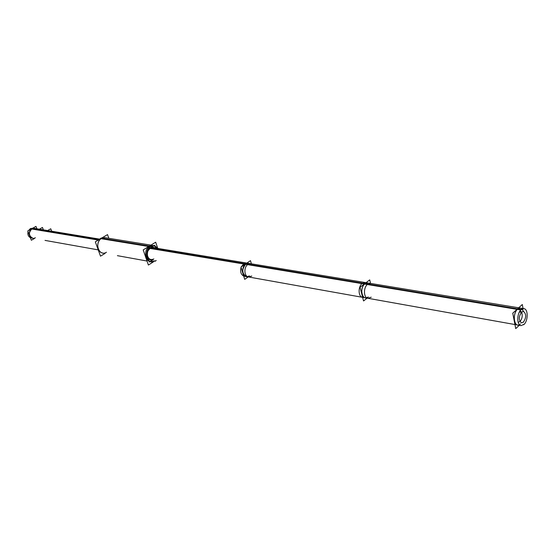 <?xml version="1.0" encoding="UTF-8"?>
<svg xmlns="http://www.w3.org/2000/svg" width="555" height="555" viewBox="0 0 555 555"><rect width="100%" height="100%" fill="white"/><g stroke="black" fill="none" stroke-linecap="round" stroke-linejoin="round"><path stroke-width="0.83" d="M150.571 261.676C144.605 260.996 143.835 249.472 149.572 246.33L153.346 245.511M153.853 245.622L157.266 248.342C155.227 245.393 152.66 244.727 149.572 246.33C141.719 250.777 146.971 266.053 154.491 260.843L151.085 261.745M153.083 247.232L150.093 247.877C145.75 252.886 146.014 256.909 150.898 259.969M151.071 259.997L152.722 259.872C147.068 261.828 144.64 250.895 150.093 247.877L152.486 247.176L154.776 247.932L153.256 247.266M104.34 237.575L150.953 245.13L105.249 237.72L101.551 238.477C95.932 241.411 96.764 252.31 102.633 252.997L101.725 252.837M39.356 229.194L34.472 228.389L31.947 228.854C28.333 232.67 28.61 235.785 32.787 238.213L31.246 237.942M38.434 229.93L46.523 231.268L38.434 229.93M46.835 231.234L49.249 230.825L99.567 239.115L32.925 228.133L99.567 239.115M40.966 229.458L38.683 229.798M246.878 263.084L153.02 247.641L150.218 248.251L148.032 250.749L150.218 248.251L245.476 264.034M153.846 258.942C150.488 260.392 148.31 259.067 147.311 254.974C147.727 257.534 148.948 259.067 150.974 259.56L149.559 259.31M246.413 276.598C241.786 273.504 241.585 269.335 245.809 264.09L248.682 263.375L245.809 264.09C241.585 269.335 241.786 273.504 246.413 276.598L362.623 297.348C357.982 296.856 357.94 285.88 362.588 283.182L521.388 309.461C516.809 312.687 516.525 325.258 521.006 325.625L524.184 324.252M247.502 276.619L249.361 275.877C243.631 280.199 239.85 267.801 245.809 264.09C239.85 267.801 243.631 280.199 249.361 275.877M365.308 297.827C360.805 297.383 360.528 286.866 364.961 283.834L367.854 282.981L364.961 283.834C360.528 286.866 360.805 297.383 365.308 297.827L514.943 324.543M366.702 297.764L368.284 296.953C362.45 301.913 358.905 288.107 364.961 283.834C358.905 288.107 362.45 301.913 368.284 296.953M520.43 308.074L517.607 309.128C511.62 314.165 514.638 329.739 520.423 323.919L519.383 324.668M517.524 325.001C513.188 324.64 513.229 312.701 517.607 309.128C520.146 307.199 522.047 307.942 523.316 311.362L522.068 309.01M518.141 322.302L519.973 321.553C522.255 318.681 522.782 315.531 521.561 312.097C522.782 315.531 522.255 318.681 519.973 321.553L519.931 321.588M153.444 261.849L148.386 265.04L143.204 249.91L155.684 242.209L157.405 247.343M98.679 251.11L96.743 245.768M99.068 239.607L101.017 238.123L150.967 246.281C144.917 249.063 145.417 261.155 151.591 261.863L155.879 260.774M102.418 237.63L100.282 238.56L150.218 246.746L154.366 245.678L158.286 248.508M156.232 260.496L155.129 261.245M105.034 253.434L100.504 256.167L95.321 241.82L107.524 234.612L108.835 238.303M153.069 259.934L151.244 260.031C146.374 259.483 145.972 249.958 150.738 247.766M150.148 248.134L153.43 247.287L155.116 247.988M34.417 238.504L31.344 240.239L27.75 230.97L35.978 226.391L36.901 228.785M46.8 231.144L38.198 229.721L46.8 231.144M46.495 231.199L50.755 228.792L51.671 231.22M38.226 229.825L42.464 227.453L43.38 229.853M30.157 228.743L98.63 240.121L30.157 228.743L32.863 228.126L30.157 228.743M30.345 237.658C28.229 236.43 27.466 234.446 28.034 231.706M28.506 230.547L30.657 228.466L98.915 239.781M147.845 249.459L154.019 245.636M154.04 245.629L154.727 245.199L155.698 248.085M146.576 253.933L149.344 262.036L152.771 259.879M149.794 248.404L247.655 264.645L250.811 263.729L151.605 247.412M150.266 248.05L248.231 264.256C243.631 266.608 243.881 276.48 248.536 276.98L251.769 276.043M240.981 267.08L250.465 260.649L251.415 263.826L250.465 260.649L240.981 267.08L244.713 279.366L248.245 276.924L244.713 279.366L240.981 267.08M243.409 263.944L367.361 284.514L370.539 283.425L246.566 263.028L243.409 263.944M243.707 276.064C240.898 274.51 240.017 271.617 241.078 267.392M241.272 266.886L243.985 263.556L367.944 284.07C363.282 286.789 363.331 297.855 367.986 298.306L371.246 297.189M360.049 287.282L369.699 279.893L370.587 283.432L369.699 279.893L360.049 287.282L363.546 300.956L367.139 298.153L363.546 300.956L360.049 287.282M523.92 308.649L365.19 282.544L362.006 283.626L520.812 309.981L523.92 308.649C528.422 308.996 528.166 321.484 523.608 324.786M519.286 325.313L515.727 328.609L512.758 313.186L522.304 304.515L523.053 308.504M519.619 311.577L521.749 311.938C518.592 316.565 518.509 320.221 521.499 322.899L523.642 321.969M519.404 311.966L521.36 312.292L523.469 311.383C526.473 314.04 526.397 317.689 523.254 322.33M149.122 246.26L101.551 238.477C93.864 242.625 99.123 257.111 106.477 252.234M100.642 238.324L150.585 246.496L100.642 238.324M38.253 229.902L31.947 228.854C26.765 231.477 30.407 240.828 35.374 237.748M46.703 231.303L98.776 239.94M245.809 264.09L364.628 283.778M364.961 283.834L517.281 309.073M520.111 310.828L521.436 311.882M147.013 261.03L117.396 255.668L147.013 261.03M45.024 240.398L96.487 249.57L45.024 240.398M96.778 249.618L97.735 249.792L96.778 249.618M248.682 263.375L366.05 282.682M367.854 282.981L518.696 307.789M244.297 276.224L362.623 297.348M362.644 297.348L521.006 325.625"/></g></svg>
